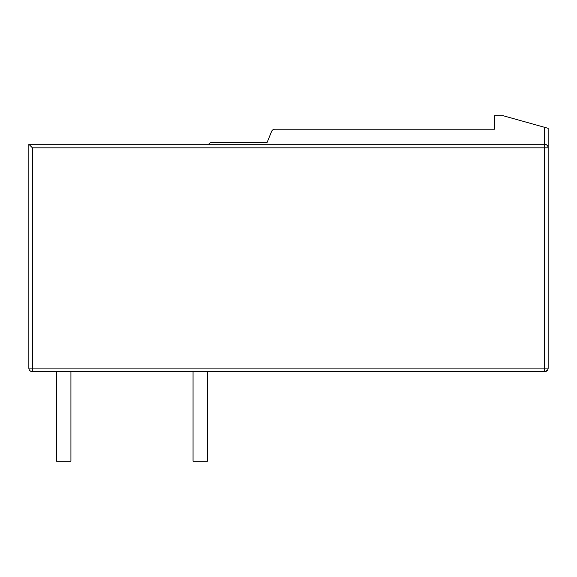 <?xml version="1.0" encoding="UTF-8"?>
<svg xmlns="http://www.w3.org/2000/svg" width="577" height="577" viewBox="0 0 577 577"><rect width="100%" height="100%" fill="white"/><g stroke="black" fill="none" stroke-linecap="round" stroke-linejoin="round"><path stroke-width="0.87" d="M546.7 370.975L547.472 370.196L544.565 371.675L32.435 371.675L32.435 147.842L28.85 144.257L544.565 144.257L544.565 147.842L548.15 147.842A3.585 3.585 0 0 0 544.565 144.257L544.565 127.315L548.15 128.318L548.15 368.097L544.565 368.097L544.565 371.675L545.712 371.487M548.15 300.451L548.15 309.005M548.1 368.689L547.869 369.489M548.15 368.097A3.585 3.585 0 0 1 544.565 371.675L545.727 371.487M547.104 370.622L546.311 371.227M547.068 370.665L547.472 370.196M32.435 147.842L544.565 147.842L544.565 368.097L28.85 368.097L28.85 144.257M28.85 368.097A3.585 3.585 0 0 0 32.435 371.675L31.028 371.393M544.565 127.315L503.382 115.789L494.431 115.789L494.431 129.219L274.89 129.219A3.585 3.585 0 0 0 271.572 131.455L267.108 142.469L211.86 142.469A3.585 3.585 0 0 0 209.328 143.522L208.585 144.257M546.643 144.921L547.443 145.7M547.97 146.709L548.15 147.842M207.381 371.675L207.381 461.211L193.057 461.211L193.057 371.675M70.928 371.675L70.928 461.211L56.604 461.211L56.604 371.675"/></g></svg>

